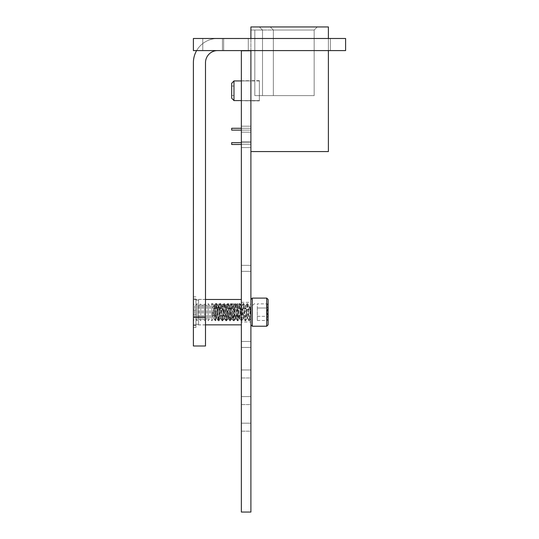 <?xml version="1.0" encoding="UTF-8"?>
<svg xmlns="http://www.w3.org/2000/svg" width="539" height="539" viewBox="0 0 539 539"><rect width="100%" height="100%" fill="white"/><g stroke="black" fill="none" stroke-linecap="round" stroke-linejoin="round"><path stroke-width="0.4" stroke-dasharray="2.69 2.02" d="M193.393 299.408L193.393 324.929L193.393 299.408L205.5 299.408L205.5 324.929L205.5 299.408M193.393 324.929L205.5 324.929M212.609 50.585L222.452 50.585L212.609 50.585M212.609 38.485L222.452 38.485L212.609 38.485M193.393 222.843L193.393 214.151L193.541 222.843M193.393 193.312L193.393 200.528M193.393 208.027L193.393 177.277M196.634 50.585A24.215 24.215 0 0 1 217.601 38.485L193.393 38.485L217.601 38.485A24.215 24.215 0 0 0 193.393 62.692L193.393 345.991L205.5 345.991L205.5 62.692A12.107 12.107 0 0 1 217.601 50.585L193.393 50.585L217.601 50.585M193.393 201.087L193.393 199.652M193.541 199.652L193.393 195.691M193.393 205.17L193.393 180.134M193.541 194.626L193.541 184.405L193.393 194.626M236.459 38.485L226.205 38.633L236.459 38.485M226.461 38.485L238.918 38.633L226.461 38.485M223.759 38.485L239.444 38.633L223.759 38.485M217.507 38.485L231.602 38.485M224.675 38.633L214.818 38.633L224.675 38.485M248.284 38.485L330.387 38.485L248.284 38.485L330.387 38.485L248.284 38.485L248.284 50.585L330.387 50.585L248.284 50.585L330.387 50.585L248.284 50.585L248.284 38.485M345.607 38.485L193.393 38.485L193.393 50.585L193.393 38.485L193.393 50.585L345.607 50.585L345.607 38.485M330.387 38.485L330.387 50.585L330.387 38.485M223.658 50.585L223.658 38.485L223.658 50.585M231.602 38.633L217.507 38.633M220.714 38.633L227.337 38.485L220.714 38.633M235.193 38.633L228.63 38.485L235.193 38.633M234.937 38.633L230.766 38.485L234.937 38.633M228.496 38.633L230.766 38.485L228.496 38.633M226.205 38.633L236.459 38.633L226.205 38.633M239.141 38.633L236.459 38.633L239.141 38.633M193.541 180.134L193.541 205.17M193.541 177.277L193.541 208.027M193.541 194.188L193.541 194.72L193.393 194.181M193.541 195.691L193.541 201.087M193.541 200.528L193.541 193.312M193.393 195.387L193.393 197.981M193.541 197.981L193.393 194.377M193.541 194.377L193.541 195.387M193.541 220.956L193.541 214.151L193.393 220.956M193.541 214.151L193.541 222.991L193.393 214.151M193.393 217.069L193.393 215.593L193.541 217.069M193.393 219.05L193.541 215.223L193.393 219.05M193.393 215.108L193.393 219.373L193.541 215.108M193.42 304.212L193.42 320.779L193.42 304.212M194.66 305.842L194.66 319.007L194.66 305.842M193.407 304.232L193.407 320.759L193.407 304.232M197.106 304.212L197.106 320.779L197.106 304.212M198.345 305.842L198.345 319.007L198.345 305.842M195.873 305.842L195.873 319.007L195.873 305.842M200.798 304.212L200.798 320.779L200.798 304.212M202.031 305.842L202.031 319.007L202.031 305.842M199.558 305.842L199.558 319.007L199.558 305.842M204.483 304.212L204.483 320.779L204.483 304.212M205.716 305.842L205.716 319.007L205.716 305.842M203.243 305.842L203.243 319.007L203.243 305.842M208.169 304.212L208.169 320.779L208.169 304.212M209.408 305.842L209.408 319.007L209.408 305.842M206.929 305.842L206.929 319.007L206.929 305.842M211.854 304.212L211.854 320.779L211.854 304.212M213.094 305.842L213.094 319.007L213.094 305.842M210.614 305.842L210.614 319.007L210.614 305.842M215.539 304.212L215.539 320.779L215.539 304.212M216.779 305.842L216.779 319.007L216.779 305.842M214.3 305.842L214.3 319.007L214.3 305.842M219.225 304.212L219.225 320.779L219.225 304.212M220.464 305.842L220.464 319.007L220.464 305.842M217.992 305.842L217.992 319.007L217.992 305.842M222.917 304.212L222.917 320.779L222.917 304.212M224.15 305.842L224.15 319.007L224.15 305.842M221.677 305.842L221.677 319.007L221.677 305.842M226.602 304.212L226.602 320.779L226.602 304.212M227.842 305.842L227.842 319.007L227.842 305.842M225.363 305.842L225.363 319.007L225.363 305.842M230.288 304.212L230.288 320.779L230.288 304.212M231.527 305.842L231.527 319.007L231.527 305.842M229.048 305.842L229.048 319.007L229.048 305.842M233.973 304.212L233.973 320.779L233.973 304.212M235.213 305.842L235.213 319.007L235.213 305.842M232.733 305.842L232.733 319.007L232.733 305.842M237.659 304.212L237.659 320.779L237.659 304.212M238.898 305.842L238.898 319.007L238.898 305.842M236.426 305.842L236.426 319.007L236.426 305.842M241.344 304.212L241.344 320.779L241.344 304.212M240.111 305.842L240.111 319.007L240.111 305.842M241.344 303.289L241.344 321.776L241.344 303.289M241.364 321.049L241.364 302.554L241.364 321.049M193.393 300.445L193.393 324.855L193.407 300.445M241.364 323.892L241.364 299.482L241.364 323.892M198.595 323.892L198.595 299.482L198.595 323.892M198.595 323.306L198.595 300.115L198.595 323.306M195.927 323.306L195.927 300.115L195.927 323.306M195.927 299.004L195.927 327.51L195.927 299.004L193.393 299.004L193.393 296.827L193.393 327.51L193.393 299.004M193.393 296.827L195.927 296.827M193.393 309.986L195.927 309.986M193.393 314.352L195.927 314.352M193.393 327.51L195.927 327.51M193.393 325.327L195.927 325.327M250.743 333.769L250.898 331.155L250.743 333.769M241.364 347.453L250.898 347.453L250.898 341.457L250.898 347.453L250.898 341.457L250.898 347.453L250.898 341.457L250.898 347.453L250.898 341.457L250.898 347.453L241.364 347.453L250.898 347.453L241.364 347.453L241.364 341.457L250.898 341.457L241.364 341.457L241.364 347.453L241.364 341.457L241.364 347.453L241.364 341.457L250.898 341.457L241.364 341.457L241.364 347.453M241.364 271.346L250.898 271.346L250.898 265.35L250.898 271.346L250.898 265.35L250.898 271.346L250.898 265.35L250.898 271.346L250.898 265.35L250.898 271.346L241.364 271.346L250.898 271.346L241.364 271.346L241.364 265.35L250.898 265.35L241.364 265.35L241.364 271.346L241.364 265.35L241.364 271.346L241.364 265.35L250.898 265.35L241.364 265.35L241.364 271.346M241.364 147.571L250.898 147.571L250.898 141.575L250.898 147.571L250.898 141.575L250.898 147.571L250.898 141.575L250.898 147.571L250.898 141.575L250.898 147.571L250.898 141.575L250.898 147.571L250.898 141.575L250.898 147.571L250.898 141.575L250.898 147.571L250.898 141.575L250.898 147.571L241.364 147.571L250.898 147.571L241.364 147.571L250.898 147.571L241.364 147.571L250.898 147.571L241.364 147.571L241.364 141.575L250.898 141.575L241.364 141.575L241.364 147.571L241.364 141.575L241.364 147.571L241.364 141.575L250.898 141.575L241.364 141.575L241.364 147.571L241.364 141.575L241.364 147.571L241.364 141.575L250.898 141.575L241.364 141.575L241.364 147.571L241.364 141.575L241.364 147.571L241.364 141.575L250.898 141.575L241.364 141.575L241.364 147.571M241.364 132.196L250.898 132.196L250.898 126.2L250.898 132.196L250.898 126.2L250.898 132.196L250.898 126.2L250.898 132.196L250.898 126.2L250.898 132.196L250.898 126.2L250.898 132.196L250.898 126.2L250.898 132.196L250.898 126.2L250.898 132.196L250.898 126.2L250.898 132.196L241.364 132.196L250.898 132.196L241.364 132.196L250.898 132.196L241.364 132.196L250.898 132.196L241.364 132.196L241.364 126.2L250.898 126.2L241.364 126.2L241.364 132.196L241.364 126.2L241.364 132.196L241.364 126.2L250.898 126.2L241.364 126.2L241.364 132.196L241.364 126.2L241.364 132.196L241.364 126.2L250.898 126.2L241.364 126.2L241.364 132.196L241.364 126.2L241.364 132.196L241.364 126.2L250.898 126.2L241.364 126.2L241.364 132.196M241.364 322.005L241.364 302.325L241.364 322.005L250.898 322.005L250.898 302.325L250.898 322.005M241.364 302.325L250.898 302.325M241.364 100.598L250.898 100.598L241.364 100.598L250.898 100.598L241.364 100.584L241.364 80.917L241.364 100.598L241.364 80.917L241.364 100.598L241.364 80.917L241.364 100.598L241.364 80.917L241.364 100.598L250.898 100.598L250.898 80.917L250.898 100.867L250.898 80.648L250.898 100.584L233.98 100.584L233.98 80.931L231.676 83.329L231.676 86.031L233.946 86.031L231.676 86.031L231.676 83.329L233.98 80.931L233.98 100.584L233.98 80.931L233.98 100.584L233.98 80.931L231.676 83.329L233.98 80.931L231.676 83.329L231.676 98.192L233.98 100.584L233.98 80.931L233.98 100.584L250.898 100.867L250.898 80.648L233.98 80.931L250.898 80.931L233.98 80.931L250.898 80.931L250.898 100.584L250.898 80.648L250.898 100.584L233.98 100.584L231.676 98.192L231.676 95.484L233.946 95.484L233.946 86.031L233.946 95.484L231.676 95.484L231.676 98.192L231.676 83.329L231.676 98.192L231.676 83.329L231.676 98.192L231.676 83.329L231.676 95.484L231.676 86.031L233.946 86.031L233.946 95.484L231.676 95.484L233.946 95.484L233.946 86.031L231.676 86.031L233.946 86.031L231.676 86.031L231.676 83.329L233.98 80.931L250.898 80.931L233.98 80.931M241.364 80.917L250.898 80.917L241.364 80.917M241.364 377.974L250.898 377.974L250.898 369.976L250.898 377.974L250.898 369.976L250.898 377.974L241.364 377.974L241.364 369.976L250.898 369.976L241.364 369.976L241.364 377.974M241.364 404.573L250.898 404.573L250.898 396.576L250.898 404.573L250.898 396.576L250.898 404.573L241.364 404.573L241.364 396.576L250.898 396.576L241.364 396.576L241.364 404.573M241.364 431.173L250.898 431.173L250.898 423.182L250.898 431.173L250.898 423.182L250.898 431.173L241.364 431.173L241.364 423.182L250.898 423.182L241.364 423.182L241.364 431.173M250.743 332.671L250.898 339.361L250.898 332.671M250.743 116.862L250.898 121.652L250.898 116.862M250.898 213.902L250.743 211.463L250.898 213.902M250.898 205.783L250.898 201.687M250.898 196.007L250.743 193.562L250.898 196.007M250.743 187.882L250.743 179.527L250.898 187.882M250.898 175.977L250.898 176.664M250.743 168.828L250.898 175.222M250.898 248.284L250.743 245.838L250.898 248.284M250.898 238.979L250.898 236.634M250.743 216.193L250.898 220.431L250.898 216.193M250.898 206.76L250.898 204.941M250.898 197.079L250.898 195.219L250.743 197.079M250.743 183.833L250.898 180.552L250.898 183.833M250.743 239.767L250.898 234.721L250.898 239.767M250.898 224.79L250.743 221.792L250.898 224.79M250.898 214.616L250.898 206.572L250.898 214.616M250.898 203.183L250.898 200.838M250.898 186.797L250.898 186.07M250.898 176.529L250.898 185.059L250.898 176.529M250.898 165.183L250.743 168.579L250.898 165.183M250.898 164.739L250.743 168.134L250.898 164.739M250.898 164.543L250.743 167.939L250.898 164.543M250.898 345.526L250.743 342.534L250.898 345.526M250.898 345.843L250.743 342.844L250.898 345.843M250.898 125.331L250.898 121.861L250.898 125.331M250.743 122.69L250.743 124.462L250.898 122.69M250.898 354.453L250.743 446.703L250.898 354.453M250.898 256.045L250.743 176.091L250.898 256.045M250.898 291.255L250.743 292.792L250.898 291.255M250.898 303.403L250.743 307.095L250.898 303.403M250.898 325.388L250.743 326.93L250.898 325.388M250.898 51.549L250.743 79.226L250.898 51.549M250.898 154.565L250.898 102.289L250.743 154.565M250.898 308.321L250.898 328.312M250.898 289.49L250.898 302.554M250.898 50.781L250.898 512.05L241.364 512.05L241.364 50.781L250.898 50.781L250.898 151.567L328.386 151.567L250.898 151.567L250.898 26.95L250.898 151.567L250.898 26.95L328.386 26.95L250.898 26.95L259.427 26.95L250.898 26.95L250.898 30.022L250.898 26.95L328.386 26.95L328.386 151.567L250.898 151.567M250.898 127.979L250.898 126.119L250.743 127.979M250.898 128.639L250.898 127.305M250.743 127.305L250.743 130.532L250.898 127.884M250.898 342.211L250.898 339.24M250.898 350.929L250.898 348.053L250.743 350.929M250.898 341.901L250.898 338.923M250.743 349.656L250.743 352.311L250.898 349.656M250.743 171.759L250.898 168.68L250.898 171.759M250.743 176.664L250.898 169.441M250.743 192.908L250.898 188.677L250.898 192.908M250.898 206.888L250.743 203.89L250.898 206.888M250.898 216.429L250.898 218.457M250.898 233.542L250.898 227.465M250.898 188.468L250.898 186.952M250.743 203.816L250.898 196.324L250.898 203.816M250.743 218.457L250.898 215.56M250.898 244.969L250.743 240.239L250.898 244.969M250.898 251.673L250.743 248.681L250.898 251.673M250.743 180.188L250.743 182.836L250.898 180.188M250.743 217.844L250.743 214.535L250.898 217.844M250.743 118.425L250.898 123.222L250.898 118.425M250.898 355.989L250.743 445.167L250.898 355.989M250.743 156.101L250.898 103.057L250.898 156.108M250.743 53.091L250.898 78.458L250.743 53.091M250.743 177.634L250.898 254.509L250.743 177.634M250.898 252.205L250.898 230.679M250.898 201.465L250.898 179.938M250.743 121.861L250.743 125.331L250.898 121.861M250.743 126.274L250.898 128.444M250.743 127.884L250.898 129.67M250.743 129.67L250.898 128.43M250.743 128.43L250.898 127.143M250.743 127.143L250.743 126.355M250.743 128.444L250.898 130.458M250.743 130.458L250.743 128.639M250.743 332.987L250.743 329.679L250.898 332.987M250.743 330.791L250.743 334.8L250.898 330.791M250.743 334.8L250.743 339.28L250.898 334.8M250.743 339.24L250.898 336.929L250.898 340.271M250.743 340.271L250.898 341.207M250.743 341.207L250.743 342.211M250.743 339.132L250.898 341.349L250.743 339.132M250.743 335.258L250.743 332.59L250.898 335.258M250.743 330.474L250.743 332.603L250.898 330.474M250.743 338.923L250.898 336.619L250.898 339.954M250.743 339.954L250.898 340.897M250.743 340.897L250.743 341.901M250.743 338.822L250.743 341.032L250.898 338.842M250.743 348.053L250.743 350.222L250.898 348.915M250.743 348.915L250.743 348.127M250.743 169.441L250.743 168.909M250.743 172.386L250.898 173.181L250.743 172.386M250.743 169.684L250.743 171.597L250.743 169.684M250.743 180.397L250.898 183.705L250.743 180.397M250.743 186.07L250.898 185.147M250.743 185.147L250.898 187.68M250.743 187.68L250.898 191.177M250.743 191.177L250.898 190.254M250.743 190.254L250.898 189.526M250.743 189.526L250.743 186.797M250.743 187.734L250.743 189.25L250.898 187.734M250.743 200.838L250.898 198.136M250.743 198.136L250.898 199.006M250.743 199.006L250.898 202.314M250.743 202.314L250.898 199.302M250.743 199.302L250.898 198.372M250.743 198.372L250.898 200.623M250.743 200.623L250.898 202.159M250.743 202.159L250.898 200.656M250.743 200.656L250.898 199.477M250.743 199.477L250.898 202.091M250.743 202.091L250.743 203.183M250.743 215.56L250.898 221.003M250.743 221.003L250.898 220.134M250.743 220.134L250.898 218.484M250.743 218.484L250.743 216.429M250.743 227.465L250.743 233.542M250.743 232.673L250.743 228.334L250.898 232.673M250.743 227.411L250.743 233.441L250.898 227.411M250.743 237.571L250.743 235.59L250.898 237.571M250.743 186.952L250.898 185.874M250.743 185.874L250.898 188.219M250.743 188.219L250.898 186.191M250.743 186.191L250.898 187.242M250.743 187.242L250.898 188.711M250.743 188.711L250.898 190.24M250.743 190.24L250.898 191.318M250.743 191.318L250.898 189.283M250.743 189.283L250.898 191.628M250.743 191.628L250.898 190.577M250.743 190.577L250.898 188.758M250.743 204.941L250.898 204.207M250.743 204.207L250.898 206.019M250.743 206.019L250.743 206.76M250.743 209.455L250.743 207.596L250.898 209.455M250.743 214.091L250.743 215.405L250.898 214.091M250.743 220.431L250.743 215.405L250.898 220.431M250.743 226.757L250.898 225.834M250.743 225.834L250.743 226.993M250.743 224.568L250.743 226.124L250.898 224.568M250.743 224.372L250.743 225.888L250.898 224.372M250.743 236.634L250.898 233.933M250.743 233.933L250.898 234.802M250.743 234.802L250.898 236.601M250.743 236.601L250.898 238.11M250.743 238.11L250.898 237.409M250.743 237.409L250.898 235.105M250.743 235.105L250.898 234.169M250.743 234.169L250.898 236.419M250.743 236.419L250.898 238.824M250.743 238.824L250.898 237.955M250.743 237.955L250.898 236.453M250.743 236.453L250.898 235.038M250.743 235.28L250.898 237.888M250.743 237.888L250.743 238.979M250.743 175.222L250.898 173.693M250.743 173.693L250.898 177.796M250.743 177.796L250.743 175.977M250.743 189.31L250.743 190.766L250.898 189.31M250.743 192.854L250.898 189.465L250.898 192.854M250.743 190.752L250.743 192.066L250.898 190.752M250.743 199.396L250.743 196.324L250.898 199.396M250.743 200.03L250.898 200.818L250.743 200.03M250.743 197.321L250.743 199.241L250.898 197.321M250.743 201.687L250.898 202.475M250.743 202.475L250.898 203.52M250.743 203.52L250.743 201.606L250.898 203.601M250.743 203.601L250.743 205.783M250.743 202.394L250.743 204.995L250.898 202.394M250.743 206.653L250.743 209.967L250.898 206.653M250.743 209.967L250.743 207.36L250.898 209.961M250.743 206.572L250.743 210.749L250.898 206.572M250.743 338.573L250.898 333.129L250.743 338.573M250.743 333.843L250.743 339.28L250.898 333.843M233.98 100.584L259.353 100.584L250.898 100.584L259.353 100.584L250.898 100.584L259.353 100.584L250.898 100.584L259.353 100.584L259.353 80.648L259.353 100.867L259.353 80.648L259.353 100.867L233.98 100.584L231.676 98.192L231.676 95.484L233.946 95.484L233.946 86.031L233.946 95.484L231.676 95.484L231.676 98.192L231.676 83.329M259.353 100.867L250.898 100.867L259.353 100.867M241.364 128.275L231.676 128.275L231.676 130.121L231.676 128.275L231.676 130.121L231.676 128.275L231.676 130.121L231.676 128.275L231.676 130.121L250.898 130.121L250.898 128.275L250.898 130.121L250.898 128.275L250.898 130.121L250.898 128.275L250.898 130.121L250.898 128.275L250.898 130.121L250.898 128.275L250.898 130.121L250.898 128.275L250.898 130.121L250.898 128.275L250.898 130.121L250.898 128.275L250.898 130.121L231.676 130.121L231.676 128.275L250.898 128.275L231.676 128.275L231.676 130.121L250.898 130.121L231.676 130.121L231.676 128.275L250.898 128.275L231.676 128.275L231.676 130.121L250.898 130.121L231.676 130.121L231.676 128.275L250.898 128.275L231.676 128.275L231.676 130.121L250.898 130.121L231.676 130.121L231.676 128.275L250.898 128.275L231.676 128.275L231.676 130.121L241.364 130.121M241.364 142.653L231.676 142.653L231.676 144.499L231.676 142.653L231.676 144.499L231.676 142.653L231.676 144.499L231.676 142.653L231.676 144.499L250.898 144.499L250.898 142.653L250.898 144.499L250.898 142.653L250.898 144.499L250.898 142.653L250.898 144.499L250.898 142.653L250.898 144.499L250.898 142.653L250.898 144.499L250.898 142.653L250.898 144.499L250.898 142.653L250.898 144.499L250.898 142.653L250.898 144.499L231.676 144.499L231.676 142.653L250.898 142.653L231.676 142.653L231.676 144.499L250.898 144.499L231.676 144.499L231.676 142.653L250.898 142.653L231.676 142.653L231.676 144.499L250.898 144.499L231.676 144.499L231.676 142.653L250.898 142.653L231.676 142.653L231.676 144.499L250.898 144.499L231.676 144.499L231.676 142.653L250.898 142.653L231.676 142.653L231.676 144.499L241.364 144.499M259.353 80.931L250.898 80.931L259.353 80.931M328.386 26.95L328.386 151.567L328.386 26.95M314.163 95.605L314.163 30.022L273.347 30.022L314.163 30.022L317.242 26.95L270.268 26.95L317.242 26.95L314.163 30.022L262.506 30.022L273.347 30.022L270.268 26.95L259.427 26.95L270.268 26.95L273.347 30.022L270.268 26.95L273.347 30.022L314.163 30.022L317.242 26.95L314.163 30.022L314.163 95.605L273.347 95.605L273.347 30.022L254.819 30.022L262.506 30.022L259.427 26.95L262.506 30.022L259.427 26.95L262.506 30.022L273.347 30.022L270.268 26.95L273.347 30.022L270.268 26.95L273.347 30.022L273.347 95.605L314.163 95.605L314.163 30.022L314.163 95.605L273.347 95.605L273.347 30.022L273.347 95.605L262.506 95.605L262.506 30.022L250.898 30.022L262.506 30.022L259.427 26.95L262.506 30.022L259.427 26.95L262.506 30.022L262.506 95.605L273.347 95.605L273.347 30.022L273.347 95.605L314.163 95.605M254.819 95.605L254.819 30.022L250.898 30.022L254.819 30.022L254.819 95.605L262.506 95.605L262.506 30.022L262.506 95.605L254.819 95.605L254.819 30.022L254.819 95.605L262.506 95.605L262.506 30.022L262.506 95.605L273.347 95.605L273.347 30.022L273.347 95.605L262.506 95.605L262.506 30.022L262.506 95.605L254.819 95.605M250.898 38.485L250.898 50.585M231.676 95.484L231.676 86.031L231.676 95.484L233.946 95.484L231.676 95.484M328.386 38.485L328.386 50.585M231.676 86.031L233.946 86.031L233.946 95.484L233.946 86.031L231.676 86.031M231.676 142.653L250.898 142.653L231.676 142.653M231.676 144.499L250.898 144.499L231.676 144.499M231.676 128.275L250.898 128.275L231.676 128.275M231.676 130.121L250.898 130.121L231.676 130.121M250.898 312.169L250.898 324.828L250.898 312.169M252.299 326.236L252.299 298.101M268.119 324.828L268.119 299.509M266.711 298.101L266.711 326.236M268.119 312.169L268.119 303.848L268.119 312.169M267 312.169L268.119 308.005C266.664 310.781 266.664 313.557 268.119 316.326L268.119 320.489L268.119 316.326C266.664 317.707 266.664 319.088 268.119 320.489C266.664 319.115 266.664 317.727 268.119 316.326L267 312.169M212.454 312.169L212.454 316.743L212.454 312.169M213.532 315.632L215.283 312.95L215.283 318.845C215.041 321.972 214.791 319.748 214.522 312.169L214.044 305.404L213.532 311.064L213.532 315.632L214.859 306.051L216.779 318.279L218.706 306.051L220.626 318.279L222.546 306.051L224.467 318.279L226.393 306.051L228.314 318.279L230.234 306.051L232.154 318.279L234.081 306.051L236.001 318.279L237.921 306.051L239.842 318.279L241.768 306.051L243.689 318.279L245.609 306.051L247.529 318.279L249.355 306.139L250.413 312.169L250.898 303.558L250.898 318.36L249.523 320.718L250.413 312.169L250.898 316.528M213.532 311.064L214.475 306.139L216.395 318.192L218.322 306.139L220.141 318.279L222.068 306.051L223.988 318.279L225.908 306.051L227.835 318.279L229.755 306.051L231.676 318.279L233.596 306.051L235.523 318.279L237.443 306.051L239.363 318.279L241.283 306.051L243.21 318.279L245.13 306.051L247.051 318.279L248.971 306.051L249.934 312.169L250.898 303.558L249.355 306.139M216.395 318.192L215.088 320.442L216.779 303.558L218.706 320.779L220.626 303.558L222.614 320.718L224.467 303.558L226.461 320.718L228.314 303.558L230.301 320.718L232.154 303.558L234.081 320.779L236.001 303.558L237.921 320.779L239.842 303.558L241.768 320.779L243.689 303.558L245.609 320.779L247.529 303.558L249.523 320.718M215.283 312.95L216.301 303.558L218.221 320.779L220.141 303.558L222.068 320.779L223.988 303.558L225.908 320.779L227.835 303.558L229.755 320.779L231.676 303.558L233.596 320.779L235.523 303.558L237.443 320.779L239.363 303.558L241.283 320.779L243.21 303.558L245.13 320.779L247.051 303.558L248.971 320.779L249.934 312.169L250.898 318.279L250.898 306.024M215.088 320.442L212.454 316.743M268.119 303.848C266.664 305.222 266.664 306.61 268.119 308.005C266.664 306.63 266.664 305.242 268.119 303.848L257.305 303.848L257.305 308.005L257.305 303.848M257.305 308.005L257.305 320.489L257.305 308.005L268.119 308.005L257.305 308.005M257.305 316.326L268.119 316.326L257.305 316.326M257.305 320.489L268.119 320.489M212.454 303.558L233.596 320.779L254.738 303.558M193.393 317.161L205.5 317.161M202.772 38.485L202.772 50.585L202.772 38.485M222.452 38.485L222.452 50.585L222.452 38.485M241.344 303.558L240.111 305.323L238.898 305.323L237.659 303.558L236.426 305.323L235.213 305.323L233.973 303.558L232.733 305.323L231.527 305.323L230.288 303.558L229.048 305.323L227.842 305.323L226.602 303.558L225.363 305.323L224.15 305.323L222.917 303.558L221.677 305.323L220.464 305.323L219.225 303.558L217.992 305.323L216.779 305.323L215.539 303.558L214.3 305.323L213.094 305.323L211.854 303.558L210.614 305.323L209.408 305.323L208.169 303.558L206.929 305.323L205.716 305.323L204.483 303.558L203.243 305.323L202.031 305.323L200.798 303.558L199.558 305.323L198.345 305.323L197.106 303.558L195.873 305.323L194.66 305.323L193.407 303.578M205.5 324.855L198.595 324.855M198.595 324.215L195.927 324.215M241.344 320.779L240.111 319.007L238.898 319.007L237.659 320.779L236.426 319.007L235.213 319.007L233.973 320.779L232.733 319.007L231.527 319.007L230.288 320.779L229.048 319.007L227.842 319.007L226.602 320.779L225.363 319.007L224.15 319.007L222.917 320.779L221.677 319.007L220.464 319.007L219.225 320.779L217.992 319.007L216.779 319.007L215.539 320.779L214.3 319.007L213.094 319.007L211.854 320.779L210.614 319.007L209.408 319.007L208.169 320.779L206.929 319.007L205.716 319.007L204.483 320.779L203.243 319.007L202.031 319.007L200.798 320.779L199.558 319.007L198.345 319.007L197.106 320.779L195.873 319.007L194.66 319.007L193.407 320.759M198.595 300.115L195.927 300.115M205.5 299.482L198.595 299.482M259.353 80.648L250.898 80.648L259.353 80.648M212.454 307.594L213.996 305.391M248.971 306.051L249.456 306.051M214.381 306.051L214.859 306.051M218.221 306.051L218.706 306.051M222.068 306.051L222.546 306.051M225.908 306.051L226.393 306.051M229.755 306.051L230.234 306.051M233.596 306.051L234.081 306.051M237.443 306.051L237.921 306.051M241.283 306.051L241.768 306.051M245.13 306.051L245.609 306.051M216.301 318.279L216.779 318.279M220.141 318.279L220.626 318.279M223.988 318.279L224.467 318.279M227.835 318.279L228.314 318.279M231.676 318.279L232.154 318.279M235.523 318.279L236.001 318.279M239.363 318.279L239.842 318.279M243.21 318.279L243.689 318.279M247.051 318.279L247.529 318.279M216.779 303.558L216.301 303.558M247.529 303.558L247.051 303.558M243.689 303.558L243.21 303.558M239.842 303.558L239.363 303.558M236.001 303.558L235.523 303.558M232.154 303.558L231.676 303.558M228.314 303.558L227.835 303.558M224.467 303.558L223.988 303.558M220.626 303.558L220.141 303.558M249.456 320.779L248.971 320.779M245.609 320.779L245.13 320.779M241.768 320.779L241.283 320.779M237.921 320.779L237.443 320.779M234.081 320.779L233.596 320.779M230.234 320.779L229.755 320.779M226.393 320.779L225.908 320.779M222.546 320.779L222.068 320.779M218.706 320.779L218.221 320.779M214.044 305.404L214.475 306.139M218.322 306.139L216.846 303.619M220.242 318.192L218.773 320.718M222.162 306.139L220.694 303.619M224.083 318.192L222.614 320.718M226.009 306.139L224.534 303.619M227.93 318.192L226.461 320.718M229.85 306.139L228.381 303.619M231.777 318.192L230.301 320.718M233.697 306.139L232.221 303.619M235.617 318.192L234.148 320.718M237.537 306.139L236.069 303.619M239.464 318.192L237.989 320.718M241.384 306.139L239.909 303.619M243.305 318.192L241.836 320.718M245.225 306.139L243.756 303.619M247.152 318.192L245.676 320.718M249.072 306.139L247.596 303.619M216.233 303.619L214.765 306.139M218.154 320.718L216.685 318.192M220.074 303.619L218.605 306.139M222.001 320.718L220.525 318.192M223.921 303.619L222.452 306.139M225.841 320.718L224.372 318.192M227.768 303.619L226.292 306.139M229.688 320.718L228.213 318.192M231.608 303.619L230.14 306.139M233.528 320.718L232.06 318.192M235.455 303.619L233.98 306.139M237.376 320.718L235.9 318.192M239.296 303.619L237.827 306.139M241.216 320.718L239.747 318.192M243.143 303.619L241.667 306.139M245.063 320.718L243.588 318.192M246.983 303.619L245.514 306.139M248.903 320.718L247.435 318.192"/><path stroke-width="0.81" d="M193.393 317.161L205.5 317.161L205.5 345.991L193.393 345.991L193.393 62.692A24.215 24.215 0 0 1 196.634 50.585M193.393 38.485L345.607 38.485L345.607 50.585L193.393 50.585L193.393 38.485M217.601 50.585A12.107 12.107 0 0 0 205.5 62.692L205.5 317.161M250.898 512.05L250.898 50.781L241.364 50.781L241.364 512.05L250.898 512.05M250.898 302.554L250.898 289.49M250.898 328.312L250.898 308.321M250.898 230.679L250.898 252.205M250.898 179.938L250.898 201.465M233.98 100.584L231.676 98.192L231.676 83.329L233.98 80.931L233.98 100.584L231.676 98.192L233.98 100.584L231.676 98.192L233.98 100.584L241.364 100.584M328.386 38.485L328.386 26.95L250.898 26.95L250.898 38.485M233.98 80.931L241.364 80.931L233.98 80.931L231.676 83.329M250.898 151.567L328.386 151.567L328.386 50.585M241.364 144.499L231.676 144.499L231.676 142.653L241.364 142.653M241.364 130.121L231.676 130.121L231.676 128.275L241.364 128.275M252.299 298.101L252.299 326.236L266.711 326.236L266.711 298.101L252.299 298.101L251.046 299.354M266.711 298.101L268.119 299.509L268.119 324.828L266.711 326.236M241.364 324.855L205.5 324.855M241.364 299.482L205.5 299.482M251.046 324.983L252.299 326.236"/></g></svg>
